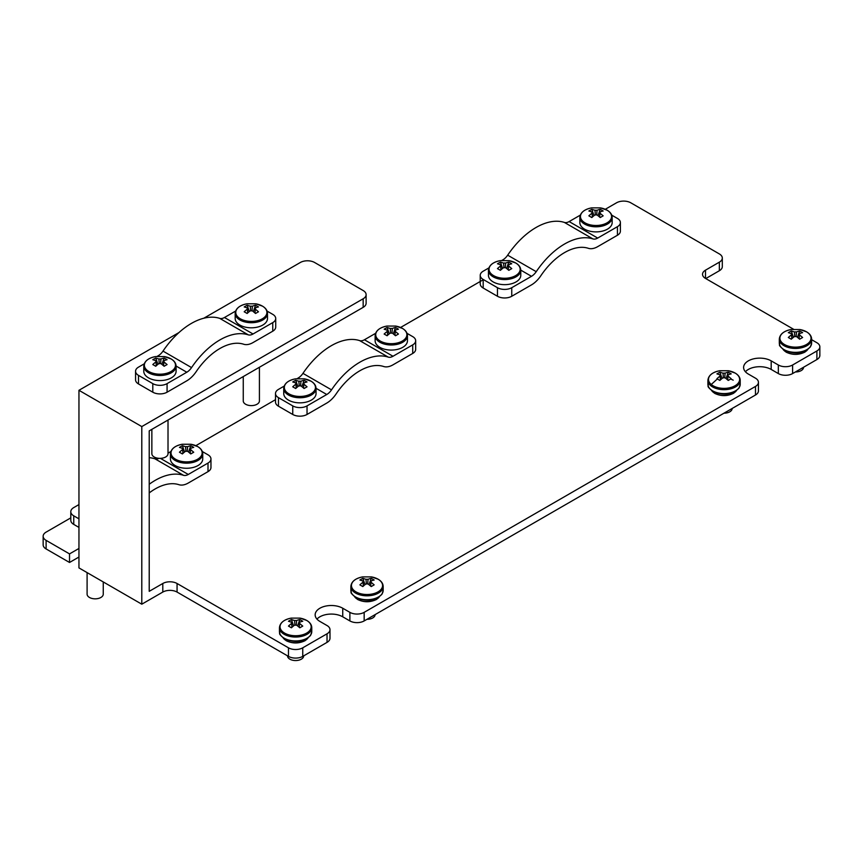 <?xml version="1.0" encoding="UTF-8"?>
<svg xmlns="http://www.w3.org/2000/svg" width="863" height="863" viewBox="0 0 863 863"><rect width="100%" height="100%" fill="white"/><g stroke="black" fill="none" stroke-linecap="round" stroke-linejoin="round"><path stroke-width="1.29" d="M816.894 359.547A10.097 5.825 0 0 0 819.85 355.427L819.85 346.85A10.097 5.825 180 0 1 816.894 350.971L792.612 364.995A10.097 5.825 180 0 1 778.329 364.995L778.329 373.571A10.097 5.825 0 0 0 792.612 373.571L816.894 359.547L816.894 350.971M745.416 371.748A16.16 9.331 180 0 1 771.188 369.44L778.329 373.571M755.481 395.006A10.097 5.825 0 0 0 758.437 390.885L758.437 382.309A10.097 5.825 180 0 1 755.481 386.43L364.164 612.352A10.097 5.825 180 0 1 349.882 612.352L349.882 620.929A10.097 5.825 0 0 0 364.164 620.929L755.481 395.006L755.481 386.43M316.958 619.116A16.16 9.331 180 0 1 342.74 616.808L349.882 620.929M327.034 642.374A10.097 5.825 0 0 0 329.99 638.242L329.99 629.666A10.097 5.825 180 0 1 327.034 633.798L302.751 647.811A10.097 5.825 180 0 1 288.469 647.811L288.469 656.387A10.097 5.825 0 0 0 302.751 656.387L327.034 642.374L327.034 633.798M141.791 604.197L141.791 426.581L78.954 390.303L78.954 567.908L141.791 604.197L162.794 592.072A10.097 5.825 180 0 1 177.066 592.072L288.469 656.387M69.525 562.471L69.525 553.895L46.106 540.367A10.097 5.825 180 0 1 43.15 536.247L43.15 544.823A10.097 5.825 0 0 0 46.106 548.944L69.525 562.471L78.954 557.023M719.343 270.745A10.097 5.825 0 0 0 722.309 266.624L722.309 258.048A10.097 5.825 180 0 1 719.343 262.169L719.343 270.745L705.783 278.576M819.85 346.85A10.097 5.825 180 0 0 816.894 342.73L811.63 339.688M793.529 329.235L705.492 278.415A10.097 5.825 180 0 1 702.536 274.294A10.097 5.825 180 0 1 705.492 270.173L719.343 262.169M758.437 382.309A10.097 5.825 180 0 0 755.481 378.188L748.34 374.057A16.16 9.331 180 0 1 743.604 367.465A16.16 9.331 180 0 1 753.582 358.846A16.16 9.331 180 0 1 771.188 360.863L778.329 364.995M329.99 629.666A10.097 5.825 180 0 0 327.034 625.546L319.893 621.425A16.16 9.331 180 0 1 315.157 614.834A16.16 9.331 180 0 1 325.135 606.214A16.16 9.331 180 0 1 342.74 608.232L349.882 612.352M141.791 426.581L363.161 298.781L363.161 307.357L149.223 430.874L149.223 591.328L162.794 583.496A10.097 5.825 180 0 1 177.066 583.496L288.469 647.811M363.161 298.781A10.097 5.825 180 0 0 366.117 294.65A10.097 5.825 180 0 0 363.161 290.529L314.607 262.492A10.097 5.825 180 0 0 300.324 262.492L203.797 318.231M178.911 332.589L78.954 390.303M69.525 553.895L78.954 548.458M43.15 536.247A10.097 5.825 180 0 1 46.106 532.126L70.798 517.876M195.858 445.664L275.513 399.677M400.572 327.476L483.183 279.785M605.287 209.288L616.516 202.805A10.097 5.825 180 0 1 630.799 202.805L719.343 253.927A10.097 5.825 180 0 1 722.309 258.048M363.161 307.357A10.097 5.825 0 0 0 366.117 303.226L366.117 294.65M564.391 222.427A65.038 37.551 120 0 0 507.671 255.178L536.236 271.672A65.038 37.551 -60 0 1 592.946 238.922L564.391 222.427A10.906 6.3 120 0 0 569.138 221.575L580.281 215.146M536.236 271.672A10.906 6.3 -60 0 1 531.479 276.311L511.748 287.703A10.097 5.825 180 0 1 497.466 287.703L483.183 279.45A10.097 5.825 180 0 1 480.227 275.329A10.097 5.825 180 0 1 483.183 271.209L488.879 267.918M501.845 260.432L502.913 259.817A10.906 6.3 120 0 0 507.671 255.178M611.738 215.146L617.433 218.436A10.097 5.825 180 0 1 620.389 222.557A10.097 5.825 180 0 1 617.433 226.678L597.703 238.069A10.906 6.3 -60 0 1 592.946 238.922M480.227 275.329L480.227 283.905A10.097 5.825 0 0 0 483.183 288.026L497.466 296.268A10.097 5.825 0 0 0 511.748 296.268L531.479 284.887A21.413 12.362 120 0 0 540.81 275.772A54.531 31.489 -60 0 1 588.372 248.317A21.413 12.362 120 0 0 597.703 246.645L617.433 235.254A10.097 5.825 0 0 0 620.389 231.133L620.389 222.557M359.677 340.626A65.038 37.551 120 0 0 302.956 373.366L331.521 389.86A65.038 37.551 -60 0 1 388.231 357.109L359.677 340.626A10.906 6.3 120 0 0 364.423 339.774L375.567 333.345M331.521 389.86A10.906 6.3 -60 0 1 326.764 394.499L307.034 405.89A10.097 5.825 180 0 1 292.751 405.89L278.469 397.638A10.097 5.825 180 0 1 275.513 393.517A10.097 5.825 180 0 1 278.469 389.396L284.164 386.106M297.131 378.62L298.199 378.005A10.906 6.3 120 0 0 302.956 373.366M407.023 333.345L412.719 336.624A10.097 5.825 180 0 1 415.675 340.745A10.097 5.825 180 0 1 412.719 344.876L392.989 356.257A10.906 6.3 -60 0 1 388.231 357.109M275.513 393.517L275.513 402.093A10.097 5.825 0 0 0 278.469 406.214L292.751 414.467A10.097 5.825 0 0 0 307.034 414.467L326.764 403.075A21.413 12.362 120 0 0 336.095 393.96A54.531 31.489 -60 0 1 383.657 366.505A21.413 12.362 120 0 0 392.989 364.833L412.719 353.452A10.097 5.825 0 0 0 415.675 349.321L415.675 340.745M149.223 484.251A65.038 37.551 -60 0 1 183.517 475.308L154.962 458.814A65.038 37.551 120 0 0 149.223 457.692M154.962 458.814A10.906 6.3 120 0 0 158.986 458.339M168.015 453.172L170.852 451.532M78.954 518.836L73.754 515.837A10.097 5.825 180 0 1 70.798 511.716A10.097 5.825 180 0 1 73.754 507.584L78.954 504.585M202.309 451.532L208.005 454.812A10.097 5.825 180 0 1 210.96 458.943A10.097 5.825 180 0 1 208.005 463.064L188.274 474.456A10.906 6.3 -60 0 1 183.517 475.308M149.223 492.913A54.531 31.489 -60 0 1 178.943 484.693A21.413 12.362 120 0 0 188.274 483.032L208.005 471.64A10.097 5.825 0 0 0 210.96 467.519L210.96 458.943M70.798 511.716L70.798 520.281A10.097 5.825 0 0 0 73.754 524.413L78.954 527.412M219.709 318.361A65.038 37.551 120 0 0 162.999 351.101L191.554 367.595A65.038 37.551 -60 0 1 248.274 334.844L219.709 318.361A10.906 6.3 120 0 0 224.466 317.508L235.61 311.079M191.554 367.595A10.906 6.3 -60 0 1 186.807 372.233L167.077 383.625A10.097 5.825 180 0 1 152.794 383.625L138.512 375.373A10.097 5.825 180 0 1 135.556 371.252A10.097 5.825 180 0 1 138.512 367.131L144.207 363.841M157.174 356.354L158.242 355.739A10.906 6.3 120 0 0 162.999 351.101M267.066 311.079L272.762 314.359A10.097 5.825 180 0 1 275.718 318.479A10.097 5.825 180 0 1 272.762 322.611L253.032 333.992A10.906 6.3 -60 0 1 248.274 334.844M135.556 371.252L135.556 379.828A10.097 5.825 0 0 0 138.512 383.949L152.794 392.201A10.097 5.825 0 0 0 167.077 392.201L186.807 380.81A21.413 12.362 120 0 0 196.138 371.705A54.531 31.489 -60 0 1 243.7 344.24A21.413 12.362 120 0 0 253.032 342.568L272.762 331.187A10.097 5.825 0 0 0 275.718 327.055L275.718 318.479M87.098 572.611L87.098 594.165A8.08 4.66 0 0 0 89.472 597.466A8.08 4.66 0 0 0 98.274 598.48A8.08 4.66 0 0 0 103.258 594.165L103.258 581.942M307.843 638.167A13.333 7.691 180 0 1 305.2 640.454L305.2 639.656M291.284 618.113L299.936 618.113A15.566 8.986 180 0 1 306.613 620.4A15.566 8.986 180 0 1 306.613 633.108A15.566 8.986 180 0 1 284.607 633.108A15.566 8.986 180 0 1 291.284 618.113L291.284 618.113C283.884 619.591 279.936 622.795 279.45 627.703A16.16 9.331 180 0 0 284.186 634.305A16.16 9.331 180 0 0 301.791 636.322A16.16 9.331 180 0 0 311.77 627.703L311.77 631.608A16.16 9.331 180 0 1 301.791 640.227A16.16 9.331 180 0 1 284.186 638.21A16.16 9.331 180 0 1 279.45 631.608C281.004 634.337 276.581 632.148 284.488 638.879C295.405 643.194 304.1 642.04 310.572 635.427L311.77 631.608M287.53 655.848L287.53 655.891A8.08 4.66 0 0 0 289.892 659.192A8.08 4.66 0 0 0 298.706 660.195A8.08 4.66 0 0 0 303.69 655.891L303.69 655.848M304.747 640.724L304.747 640.724C298.652 643.582 292.568 643.582 286.473 640.724M283.366 638.167A13.333 7.691 180 0 0 286.182 640.551A13.333 7.691 180 0 0 305.038 640.551L305.038 639.731M291.953 627.293L291.662 623.42A4.078 2.352 180 0 1 291.543 622.957A4.078 2.352 180 0 1 291.662 622.255L288.469 621.252L291.414 619.548L293.603 625.88M294.919 625.157L294.607 620.551L291.414 619.548M294.607 620.551A4.078 2.352 180 0 1 296.613 620.551L296.3 625.157M297.616 625.88L299.806 619.548A26.17 15.113 120 0 0 296.613 620.551M299.806 619.548L302.751 621.252A26.17 15.113 -60 0 0 299.558 622.255A4.078 2.352 180 0 1 299.677 622.957A4.078 2.352 180 0 1 299.558 623.42L299.267 627.293M291.662 623.42A26.17 15.113 120 0 0 288.469 626.096L291.414 627.789A26.17 15.113 -60 0 1 294.607 625.114A4.078 2.352 180 0 0 296.613 625.114L299.806 627.789L302.751 626.096L299.558 623.42M291.662 622.255L292.007 627.239M299.213 627.239L299.558 622.255M379.256 596.937A13.333 7.691 180 0 1 376.613 599.235L376.613 598.426M362.687 576.894L371.349 576.894A15.566 8.986 180 0 1 378.026 579.17A15.566 8.986 180 0 1 378.026 591.878A15.566 8.986 180 0 1 356.009 591.878A15.566 8.986 180 0 1 362.687 576.894L362.687 576.894C355.286 578.361 351.349 581.565 350.863 586.473A16.16 9.331 180 0 0 355.588 593.075A16.16 9.331 180 0 0 373.204 595.092A16.16 9.331 180 0 0 383.172 586.473L383.172 590.389A16.16 9.331 180 0 1 373.204 599.008A16.16 9.331 180 0 1 355.588 596.98A16.16 9.331 180 0 1 350.863 590.389C352.417 593.118 347.983 590.928 355.89 597.649C366.807 601.964 375.513 600.81 381.985 594.197L383.172 590.389M366.948 619.321A8.08 4.66 0 0 0 375.092 614.661L375.092 614.618M376.16 599.494L376.16 599.494C370.065 602.352 363.97 602.352 357.875 599.494M354.779 596.937A13.333 7.691 180 0 0 357.595 599.332A13.333 7.691 180 0 0 376.441 599.332L376.441 598.501M363.355 586.063L363.064 582.191A4.078 2.352 180 0 1 362.945 581.727A4.078 2.352 180 0 1 363.064 581.026L359.882 580.022L362.816 578.318L365.006 584.65M366.322 583.927L366.009 579.332L362.816 578.318M366.009 579.332A4.078 2.352 180 0 1 368.026 579.332L367.714 583.927M369.03 584.65L371.219 578.318A26.17 15.113 120 0 0 368.026 579.332M371.219 578.318L374.154 580.022A26.17 15.113 -60 0 0 370.971 581.026A4.078 2.352 180 0 1 371.09 581.727A4.078 2.352 180 0 1 370.971 582.191L370.68 586.063M363.064 582.191A26.17 15.113 120 0 0 359.882 584.866L362.816 586.57A26.17 15.113 -60 0 1 366.009 583.884A4.078 2.352 180 0 0 368.026 583.884L371.219 586.57L374.154 584.866L370.971 582.191M363.064 581.026L363.409 586.02M370.626 586.02L370.971 581.026M182.255 444.262L190.917 444.262A15.566 8.986 180 0 1 197.595 446.538A15.566 8.986 180 0 1 197.595 459.245A15.566 8.986 180 0 1 175.577 459.245A15.566 8.986 180 0 1 182.255 444.262L182.255 444.262C174.855 445.729 170.917 448.933 170.421 453.841A16.16 9.331 180 0 0 175.157 460.443A16.16 9.331 180 0 0 192.762 462.46A16.16 9.331 180 0 0 202.74 453.841L202.74 458.943A16.16 9.331 0 0 1 192.762 467.563A16.16 9.331 0 0 1 175.157 465.535A16.16 9.331 0 0 1 170.421 458.943L170.421 453.841M185.89 451.295L185.577 446.7L182.384 445.686L179.439 447.39L182.632 448.393L182.978 453.388M185.577 446.7A4.078 2.352 180 0 1 187.595 446.7L187.271 451.295M188.587 452.018L190.777 445.686A26.17 15.113 120 0 0 187.595 446.7M190.777 445.686L193.722 447.39A26.17 15.113 -60 0 0 190.529 448.393A4.078 2.352 180 0 1 190.658 449.094A4.078 2.352 180 0 1 190.529 449.558L190.248 453.431M182.924 453.431L182.632 449.558A26.17 15.113 120 0 0 179.439 452.234L182.384 453.927A26.17 15.113 -60 0 1 185.577 451.252A4.078 2.352 180 0 0 187.595 451.252L190.777 453.927L193.722 452.234L190.529 449.558M182.632 449.558A4.078 2.352 180 0 1 182.514 449.094A4.078 2.352 180 0 1 182.632 448.393M190.184 453.377L190.529 448.393M182.384 445.686L184.574 452.018M295.567 378.835L304.218 378.835A15.566 8.986 180 0 1 310.896 381.112A15.566 8.986 180 0 1 310.896 393.819A15.566 8.986 180 0 1 288.889 393.819A15.566 8.986 180 0 1 295.567 378.835L295.567 378.835C288.166 380.313 284.229 383.506 283.733 388.426A16.16 9.331 180 0 0 288.469 395.017A16.16 9.331 180 0 0 306.074 397.045A16.16 9.331 180 0 0 316.052 388.426L316.052 393.517A16.16 9.331 0 0 1 306.074 402.136A16.16 9.331 0 0 1 288.469 400.119A16.16 9.331 0 0 1 283.733 393.517L283.733 388.426M299.202 385.88L298.889 381.273L295.696 380.27L292.751 381.964L295.944 382.978L296.289 387.962M298.889 381.273A4.078 2.352 180 0 1 300.907 381.273L300.583 385.88M301.899 386.602L304.089 380.27A26.17 15.113 120 0 0 300.907 381.273M304.089 380.27L307.034 381.964A26.17 15.113 -60 0 0 303.841 382.978A4.078 2.352 180 0 1 303.97 383.668A4.078 2.352 180 0 1 303.841 384.132L303.549 388.016M296.236 388.016L295.944 384.132A26.17 15.113 120 0 0 292.751 386.818L295.696 388.512A26.17 15.113 -60 0 1 298.889 385.837A4.078 2.352 180 0 0 300.907 385.837L304.089 388.512L307.034 386.818L303.841 384.132M295.944 384.132A4.078 2.352 180 0 1 295.826 383.668A4.078 2.352 180 0 1 295.944 382.978M303.496 387.962L303.841 382.978M295.696 380.27L297.886 386.602M500.281 260.648L508.933 260.648A15.566 8.986 180 0 1 515.61 262.924A15.566 8.986 180 0 1 515.61 275.631A15.566 8.986 180 0 1 493.604 275.631A15.566 8.986 180 0 1 500.281 260.648L500.281 260.648C492.881 262.125 488.943 265.319 488.447 270.238A16.16 9.331 180 0 0 493.183 276.829A16.16 9.331 180 0 0 510.788 278.857A16.16 9.331 180 0 0 520.767 270.238L520.767 275.329A16.16 9.331 0 0 1 510.788 283.949A16.16 9.331 0 0 1 493.183 281.921A16.16 9.331 0 0 1 488.447 275.329L488.447 270.238M503.916 267.681L503.604 263.086L500.411 262.082L497.466 263.776L500.659 264.779L501.004 269.774M503.604 263.086A4.078 2.352 180 0 1 505.621 263.086L505.297 267.681M506.613 268.415L508.803 262.082A26.17 15.113 120 0 0 505.621 263.086M508.803 262.082L511.748 263.776A26.17 15.113 -60 0 0 508.555 264.779A4.078 2.352 180 0 1 508.685 265.48A4.078 2.352 180 0 1 508.555 265.944L508.264 269.817M500.95 269.817L500.659 265.944A26.17 15.113 120 0 0 497.466 268.62L500.411 270.324A26.17 15.113 -60 0 1 503.604 267.649A4.078 2.352 180 0 0 505.621 267.649L508.803 270.324L511.748 268.62L508.555 265.944M500.659 265.944A4.078 2.352 180 0 1 500.54 265.48A4.078 2.352 180 0 1 500.659 264.779M508.21 269.774L508.555 264.779M500.411 262.082L502.6 268.415M736.301 390.799A13.333 7.691 180 0 1 733.647 393.096L733.647 392.287M719.731 370.756L728.394 370.756A15.566 8.986 180 0 1 735.071 373.032A15.566 8.986 180 0 1 735.071 385.739A15.566 8.986 180 0 1 713.054 385.739A15.566 8.986 180 0 1 719.731 370.756L719.731 370.756C712.331 372.233 708.394 375.427 707.908 380.346A16.16 9.331 180 0 0 712.633 386.937A16.16 9.331 180 0 0 730.249 388.965A16.16 9.331 180 0 0 740.217 380.346L740.217 384.251A16.16 9.331 180 0 1 730.249 392.87A16.16 9.331 180 0 1 712.633 390.842A16.16 9.331 180 0 1 707.908 384.251C709.462 386.98 705.028 384.79 712.935 391.511C723.852 395.826 732.547 394.671 739.019 388.059L740.217 384.251M723.981 413.183A8.08 4.66 0 0 0 732.137 408.523L732.137 408.479M733.205 393.355L733.205 393.355C727.11 396.214 721.015 396.214 714.92 393.355M711.824 390.799A13.333 7.691 180 0 0 714.64 393.194A13.333 7.691 180 0 0 733.485 393.194L733.485 392.363M720.4 379.925L720.109 376.052A4.078 2.352 180 0 1 719.99 375.588A4.078 2.352 180 0 1 720.109 374.887L716.926 373.884L719.861 372.18L722.051 378.523M723.367 377.789L723.054 373.194L719.861 372.18M723.054 373.194A4.078 2.352 180 0 1 725.071 373.194L724.747 377.789M726.074 378.523L728.253 372.18A26.17 15.113 120 0 0 725.071 373.194M728.253 372.18L731.198 373.884A26.17 15.113 -60 0 0 728.016 374.887A4.078 2.352 180 0 1 728.135 375.588A4.078 2.352 180 0 1 728.016 376.052L727.725 379.925M720.109 376.052A26.17 15.113 120 0 0 716.926 378.728L719.861 380.432A26.17 15.113 -60 0 1 723.054 377.757A4.078 2.352 180 0 0 725.071 377.757L728.253 380.432L731.198 378.728L728.016 376.052M720.109 374.887L720.454 379.882M727.671 379.882L728.016 374.887M386.969 326.063L395.632 326.063A15.566 8.986 180 0 1 402.309 328.339A15.566 8.986 180 0 1 402.309 341.058A15.566 8.986 180 0 1 380.292 341.058A15.566 8.986 180 0 1 386.969 326.063L386.969 326.063C379.569 327.541 375.632 330.734 375.135 335.653A16.16 9.331 180 0 0 379.871 342.255A16.16 9.331 180 0 0 397.476 344.272A16.16 9.331 180 0 0 407.455 335.653L407.455 340.745A16.16 9.331 0 0 1 397.476 349.364A16.16 9.331 0 0 1 379.871 347.347A16.16 9.331 0 0 1 375.135 340.745L375.135 335.653M390.605 333.107L390.292 328.501L387.099 327.498L384.154 329.191L387.347 330.205L387.692 335.189M390.292 328.501A4.078 2.352 180 0 1 392.309 328.501L391.985 333.107M393.301 333.83L395.491 327.498A26.17 15.113 120 0 0 392.309 328.501M395.491 327.498L398.436 329.191A26.17 15.113 -60 0 0 395.243 330.205A4.078 2.352 180 0 1 395.373 330.896A4.078 2.352 180 0 1 395.243 331.37L394.952 335.243M387.638 335.243L387.347 331.37A26.17 15.113 120 0 0 384.154 334.046L387.099 335.739A26.17 15.113 -60 0 1 390.292 333.064A4.078 2.352 180 0 0 392.309 333.064L395.491 335.739L398.436 334.046L395.243 331.37M387.347 331.37A4.078 2.352 180 0 1 387.228 330.896A4.078 2.352 180 0 1 387.347 330.205M394.898 335.189L395.243 330.205M387.099 327.498L389.289 333.83M807.703 349.569A13.333 7.691 180 0 1 805.06 351.867L805.06 351.068M791.144 329.526L799.796 329.526A15.566 8.986 180 0 1 806.474 331.802A15.566 8.986 180 0 1 806.474 344.51A15.566 8.986 180 0 1 784.467 344.51A15.566 8.986 180 0 1 791.144 329.526L791.144 329.526C783.744 331.004 779.796 334.197 779.311 339.116A16.16 9.331 180 0 0 784.046 345.707A16.16 9.331 180 0 0 801.651 347.735A16.16 9.331 180 0 0 811.63 339.116L811.63 343.021A16.16 9.331 180 0 1 801.651 351.64A16.16 9.331 180 0 1 784.046 349.623A16.16 9.331 180 0 1 779.311 343.021C780.864 345.75 776.441 343.56 784.348 350.281C795.265 354.596 803.96 353.452 810.433 346.829L811.63 343.021M795.395 371.964A8.08 4.66 0 0 0 803.55 367.293L803.55 367.25M804.607 352.126L804.607 352.126C798.512 354.984 792.428 354.984 786.333 352.126M783.226 349.569A13.333 7.691 180 0 0 786.042 351.964A13.333 7.691 180 0 0 804.899 351.964L804.899 351.133M791.813 338.706L791.522 334.822A4.078 2.352 180 0 1 791.403 334.359A4.078 2.352 180 0 1 791.522 333.657L788.329 332.654L791.274 330.961L793.464 337.293M794.78 336.559L794.467 331.964L791.274 330.961M794.467 331.964A4.078 2.352 180 0 1 796.473 331.964L796.161 336.559M797.477 337.293L799.667 330.961A26.17 15.113 120 0 0 796.473 331.964M799.667 330.961L802.612 332.654A26.17 15.113 -60 0 0 799.418 333.657A4.078 2.352 180 0 1 799.537 334.359A4.078 2.352 180 0 1 799.418 334.822L799.127 338.706M791.522 334.822A26.17 15.113 120 0 0 788.329 337.498L791.274 339.202A26.17 15.113 -60 0 1 794.467 336.527A4.078 2.352 180 0 0 796.473 336.527L799.667 339.202L802.612 337.498L799.418 334.822M791.522 333.657L791.867 338.652M799.073 338.652L799.418 333.657M591.684 207.875L600.335 207.875A15.566 8.986 180 0 1 607.013 210.151A15.566 8.986 180 0 1 607.013 222.859A15.566 8.986 180 0 1 585.006 222.859A15.566 8.986 180 0 1 591.684 207.875L591.684 207.875C584.283 209.353 580.346 212.546 579.85 217.465A16.16 9.331 180 0 0 584.585 224.056A16.16 9.331 180 0 0 602.191 226.084A16.16 9.331 180 0 0 612.169 217.465L612.169 222.557A16.16 9.331 0 0 1 602.191 231.176A16.16 9.331 0 0 1 584.585 229.159A16.16 9.331 0 0 1 579.85 222.557L579.85 217.465M595.319 214.909L595.006 210.313L591.813 209.31L588.868 211.004L592.061 212.007L592.406 217.001M595.006 210.313A4.078 2.352 180 0 1 597.023 210.313L596.7 214.909M598.016 215.642L600.206 209.31A26.17 15.113 120 0 0 597.023 210.313M600.206 209.31L603.151 211.004A26.17 15.113 -60 0 0 599.958 212.007A4.078 2.352 180 0 1 600.087 212.708A4.078 2.352 180 0 1 599.958 213.172L599.666 217.055M592.352 217.055L592.061 213.172A26.17 15.113 120 0 0 588.868 215.847L591.813 217.552A26.17 15.113 -60 0 1 595.006 214.876A4.078 2.352 180 0 0 597.023 214.876L600.206 217.552L603.151 215.847L599.958 213.172M592.061 213.172A4.078 2.352 180 0 1 591.942 212.708A4.078 2.352 180 0 1 592.061 212.007M599.612 217.001L599.958 212.007M591.813 209.31L594.003 215.642M155.599 356.57L164.261 356.57A15.566 8.986 180 0 1 170.939 358.846A15.566 8.986 180 0 1 170.939 371.554A15.566 8.986 180 0 1 148.921 371.554A15.566 8.986 180 0 1 155.599 356.57L155.599 356.57C148.209 358.048 144.261 361.241 143.776 366.16A16.16 9.331 180 0 0 148.512 372.751A16.16 9.331 180 0 0 166.117 374.779A16.16 9.331 180 0 0 176.095 366.16L176.095 371.252A16.16 9.331 0 0 1 166.117 379.871A16.16 9.331 0 0 1 148.512 377.854A16.16 9.331 0 0 1 143.776 371.252L143.776 366.16M151.856 429.353L151.856 453.711A8.08 4.66 0 0 0 154.218 457.012A8.08 4.66 0 0 0 163.021 458.016A8.08 4.66 0 0 0 168.015 453.711L168.015 420.022M159.245 363.614L158.921 359.008L155.739 358.005L152.794 359.698L155.987 360.712L156.332 365.696M158.921 359.008A4.078 2.352 180 0 1 160.939 359.008L160.626 363.614M161.942 364.337L164.132 358.005A26.17 15.113 120 0 0 160.939 359.008M164.132 358.005L167.077 359.698A26.17 15.113 -60 0 0 163.884 360.712A4.078 2.352 180 0 1 164.002 361.403A4.078 2.352 180 0 1 163.884 361.877L163.592 365.75M156.268 365.75L155.987 361.877A26.17 15.113 120 0 0 152.794 364.553L155.739 366.246A26.17 15.113 -60 0 1 158.921 363.571A4.078 2.352 180 0 0 160.939 363.571L164.132 366.246L167.077 364.553L163.884 361.877M155.987 361.877A4.078 2.352 180 0 1 155.858 361.403A4.078 2.352 180 0 1 155.987 360.712M163.538 365.696L163.884 360.712M155.739 358.005L157.929 364.337M247.012 303.798L255.664 303.798A15.566 8.986 180 0 1 262.341 306.074A15.566 8.986 180 0 1 262.341 318.792A15.566 8.986 180 0 1 240.335 318.792A15.566 8.986 180 0 1 247.012 303.798L247.012 303.798C239.612 305.275 235.664 308.469 235.178 313.388A16.16 9.331 180 0 0 239.914 319.99A16.16 9.331 180 0 0 257.519 322.007A16.16 9.331 180 0 0 267.498 313.388L267.498 318.479A16.16 9.331 0 0 1 257.519 327.099A16.16 9.331 0 0 1 239.914 325.081A16.16 9.331 0 0 1 235.178 318.479L235.178 313.388M243.258 376.581L243.258 400.939A8.08 4.66 0 0 0 245.621 404.24A8.08 4.66 0 0 0 254.423 405.254A8.08 4.66 0 0 0 259.418 400.939L259.418 367.25M250.648 310.842L250.324 306.236L247.142 305.232L244.197 306.926L247.39 307.94L247.735 312.924M250.324 306.236A4.078 2.352 180 0 1 252.341 306.236L252.028 310.842M253.344 311.565L255.534 305.232A26.17 15.113 120 0 0 252.341 306.236M255.534 305.232L258.479 306.926A26.17 15.113 -60 0 0 255.286 307.94A4.078 2.352 180 0 1 255.405 308.63A4.078 2.352 180 0 1 255.286 309.105L254.995 312.978M247.681 312.978L247.39 309.105A26.17 15.113 120 0 0 244.197 311.78L247.142 313.474A26.17 15.113 -60 0 1 250.324 310.799A4.078 2.352 180 0 0 252.341 310.799L255.534 313.474L258.479 311.78L255.286 309.105M247.39 309.105A4.078 2.352 180 0 1 247.26 308.63A4.078 2.352 180 0 1 247.39 307.94M254.941 312.924L255.286 307.94M247.142 305.232L249.331 311.565M792.612 364.995L792.612 373.571M771.188 369.44L771.188 360.863M364.164 612.352L364.164 620.929M342.74 616.808L342.74 608.232M302.751 647.811L302.751 656.387M177.066 592.072L177.066 583.496M162.794 592.072L162.794 583.496M46.106 540.367L46.106 548.944M705.492 278.415L705.492 270.173M531.479 276.311L520.767 270.119M503.755 260.302L502.913 259.817M569.138 221.575L597.703 238.069M511.748 287.703L511.748 296.268M617.433 226.678L617.433 235.254M483.183 279.45L483.183 288.026M497.466 296.268L497.466 287.703M326.764 394.499L316.052 388.318M299.04 378.49L298.199 378.005M364.423 339.774L392.989 356.257M307.034 405.89L307.034 414.467M412.719 344.876L412.719 353.452M278.469 397.638L278.469 406.214M292.751 414.467L292.751 405.89M160.421 458.372L188.274 474.456M208.005 463.064L208.005 471.64M73.754 515.837L73.754 524.413M186.807 372.233L176.095 366.052M159.072 356.225L158.242 355.739M224.466 317.508L253.032 333.992M167.077 383.625L167.077 392.201M272.762 322.611L272.762 331.187M138.512 375.373L138.512 383.949M152.794 392.201L152.794 383.625M711.241 384.488L717.153 379.127M730.972 379.127L733.205 380.162M304.952 640.734C298.727 643.701 292.492 643.701 286.268 640.734L283.247 638.07M307.972 638.07L305.114 640.637M299.936 618.113L306.732 620.443C310 622.374 311.672 624.79 311.77 627.703M279.45 631.608L279.45 627.703M376.365 599.515C370.13 602.471 363.906 602.471 357.681 599.515L354.661 596.851M379.828 596.074L376.527 599.418M371.349 576.894L378.145 579.213C381.403 581.144 383.086 583.571 383.172 586.473M350.863 590.389L350.863 586.473M190.917 444.262L197.703 446.581C200.971 448.512 202.654 450.939 202.74 453.841M304.218 378.835L311.014 381.166C314.283 383.096 315.966 385.513 316.052 388.426M508.933 260.648L515.729 262.978C518.997 264.898 520.669 267.325 520.767 270.238M733.399 393.377C727.175 396.344 720.95 396.344 714.715 393.377L711.705 390.712M736.419 390.712L733.572 393.28M728.394 370.756L735.19 373.075C738.448 375.006 740.13 377.433 740.217 380.346M707.908 384.251L707.908 380.346M395.632 326.063L402.417 328.393C405.686 330.324 407.368 332.74 407.455 335.653M804.812 352.147C798.588 355.114 792.353 355.114 786.128 352.147L783.108 349.483M807.833 349.483L804.974 352.05M799.796 329.526L806.592 331.856C809.861 333.787 811.533 336.203 811.63 339.116M779.311 343.021L779.311 339.116M600.335 207.875L607.131 210.205C610.4 212.136 612.083 214.553 612.169 217.465M164.261 356.57L171.057 358.9C174.326 360.831 175.998 363.247 176.095 366.16M255.664 303.798L262.46 306.128C265.728 308.059 267.401 310.475 267.498 313.388"/></g></svg>
